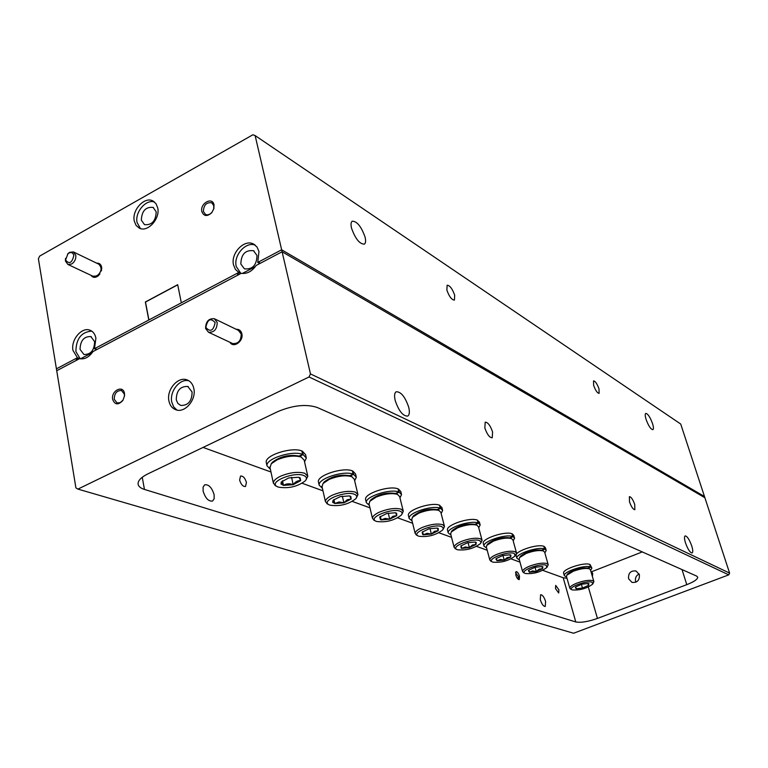 <?xml version="1.0" encoding="UTF-8"?>
<svg xmlns="http://www.w3.org/2000/svg" width="768" height="768" viewBox="0 0 768 768"><rect width="100%" height="100%" fill="white"/><g stroke="black" fill="none" stroke-linecap="round" stroke-linejoin="round"><path stroke-width="1.15" d="M193.834 388.541C192.854 384.154 190.589 381.264 187.046 379.901C177.994 376.138 166.301 389.798 168.922 400.982C169.901 405.523 172.243 408.461 175.949 409.805C184.954 413.338 196.531 399.638 193.834 388.541M188.89 380.794C179.894 378.202 169.296 391.44 171.782 402.096L173.635 406.829L176.947 410.074M124.474 393.427C123.149 384.49 110.813 390.816 112.666 399.437C114.874 404.938 118.282 405.283 122.87 400.454L124.56 395.731L124.474 393.427M124.349 394.138L121.536 390.499C116.794 390.432 114.365 393.36 114.24 399.274L117.091 402.941L120.202 402.643L122.986 400.157L124.426 396.106L124.349 394.138M229.978 342.317C233.482 348.586 243.811 341.126 241.843 333.696C240.998 330.586 239.107 329.117 236.16 329.28M234.749 343.853C239.52 343.085 241.805 339.965 241.613 334.493L240.374 332.016M634.742 504.509C632.918 499.45 631.133 496.829 629.386 496.656L629.491 501.821C631.325 506.899 633.11 509.52 634.848 509.693L634.742 504.509M492.586 431.942C490.32 425.482 487.862 422.237 485.194 422.179L484.838 427.987C487.114 434.458 489.571 437.722 492.23 437.779L492.586 431.942M408.691 407.184C405.12 396.778 400.944 391.642 396.192 391.766C394.445 392.928 394.118 395.866 395.213 400.579C398.803 411.043 402.979 416.218 407.722 416.093C409.498 414.902 409.824 411.936 408.691 407.184M691.747 545.952C689.395 539.51 687.187 536.16 685.142 535.891C684.173 536.563 684.288 538.896 685.488 542.88C687.85 549.341 690.058 552.71 692.102 552.979C693.072 552.288 692.957 549.946 691.747 545.952M558.883 589.776L555.686 585.398L555.514 588.614L558.71 593.002L558.883 589.776M519.514 576.25C518.477 573.178 517.315 571.632 516.038 571.622L515.779 574.963C516.816 578.045 517.978 579.59 519.254 579.6L519.514 576.25M246.432 482.429C245.002 477.907 243.034 475.786 240.528 476.054L239.626 480.086C241.056 484.618 243.024 486.749 245.53 486.48L246.432 482.429M590.918 571.488L591.619 571.757L642.269 551.914M592.406 576.557L592.694 573.475L591.619 571.757M635.866 582.211L635.606 581.53C634.915 578.102 636.086 575.578 639.139 573.965M639.36 574.579L636.019 570.979C630.662 570.48 628.186 573.062 628.57 578.746L631.997 582.384C637.315 582.816 639.773 580.214 639.36 574.579M545.587 601.44C544.08 596.995 542.429 594.758 540.624 594.73L540.288 599.731C541.805 604.195 543.456 606.432 545.251 606.461L545.587 601.44M214.118 494.678C211.91 487.594 208.762 484.301 204.691 484.8L203.098 487.114L203.136 491.136C205.354 498.24 208.493 501.552 212.563 501.053L214.166 498.73L214.118 494.678M192.086 391.978L187.747 386.467C180.221 386.208 176.39 390.672 176.275 399.859L177.85 403.402L180.71 405.437C188.218 405.61 192.01 401.126 192.086 391.978M79.584 358.656L56.726 370.723L75.907 487.891L77.914 489.101L309.024 376.973L310.474 373.92L282.106 251.77L256.118 265.478C251.904 271.478 246.96 274.08 241.286 273.312L92.947 351.6C89.04 357.245 84.586 359.597 79.584 358.656M259.651 263.501L257.741 262.435L281.654 249.792L259.229 261.638L259.67 263.606L282.106 251.77L281.654 249.792L704.477 496.502L281.654 249.792L255.13 135.581L680.717 424.042L704.88 497.731L282.106 251.77L704.88 497.731L729.6 573.091L310.474 373.92M77.914 489.101L573.59 633.245L728.755 574.858L729.6 573.091M203.069 447.427L270.97 472.003M302.141 483.274L322.963 490.819M352.31 501.427L369.955 507.821M397.68 517.853L412.627 523.258M438.912 532.771L451.546 537.341M476.554 546.394L487.2 550.243M511.046 558.874L519.974 562.109M542.774 570.355L563.194 577.738L566.986 578.256M728.755 574.858L309.024 376.973M696.682 576.096L697.718 577.181C697.622 579.331 693.974 581.818 686.784 584.659L597.446 618.422C588.038 621.706 580.819 622.886 575.789 621.955L144.451 489.427C140.294 488.112 138.163 486.173 138.058 483.61C138.211 480.278 141.514 477.024 147.965 473.827L277.92 411.562C293.078 405.245 306.173 403.872 317.174 407.453L696.682 576.096M240.864 273.533L238.819 272.429L181.334 302.813L177.686 284.698L145.354 301.987L148.8 320.006L94.474 348.71L95.904 338.179C95.098 334.128 93.13 331.469 89.99 330.221C81.802 326.678 70.733 339.83 72.95 350.381L77.424 357.725L56.419 368.822L76.09 358.426L78.336 359.318M91.766 331.133C81.37 331.92 76.08 338.726 75.898 351.571L80.198 358.8M80.016 358.762L77.424 357.725M257.741 262.435L258.989 251.472L256.992 246.97L253.526 244.042C244.301 238.79 230.438 253.402 233.539 264.998L235.459 269.453L238.819 272.429M255.302 245.184C245.981 241.133 233.29 255.36 236.237 266.467L240.883 273.523M157.718 207.869L155.971 203.635L152.832 200.928C144.509 196.214 131.683 210.202 134.285 221.059L136.08 225.418L139.354 228.163C147.658 232.694 160.406 218.669 157.718 207.869M154.531 202.051C146.093 198.797 134.64 212.304 137.088 222.557L140.438 228.566M214.013 204.845C212.486 196.33 199.776 203.414 201.84 211.584C203.846 216.374 207.13 216.758 211.718 212.765L213.888 208.618L214.013 204.845M213.811 205.728L211.69 202.762C206.438 202.176 203.674 205.085 203.395 211.498L205.555 214.502L207.293 214.896L209.674 214.262L211.843 212.506L213.696 208.954L213.811 205.728M90.989 275.318C93.014 277.997 95.616 278.026 98.774 275.376L101.731 268.675L101.616 267.101C100.944 264.269 99.322 262.963 96.73 263.184M101.376 270.931L101.52 267.898L100.214 265.373M94.618 341.635L90.835 336.566C83.933 336.374 80.333 340.646 80.045 349.363L83.894 354.499C90.787 354.614 94.358 350.333 94.618 341.635M256.982 255.456L253.488 250.714C245.357 249.821 241.133 254.256 240.835 264.029L244.426 268.848C252.538 269.645 256.723 265.181 256.982 255.456M599.002 388.867C597.13 383.77 595.306 381.11 593.53 380.899L593.635 385.382C595.517 390.499 597.341 393.158 599.107 393.37L599.002 388.867M454.685 295.19C452.333 288.691 449.818 285.37 447.13 285.254L446.87 290.122C449.232 296.659 451.757 299.981 454.435 300.096L454.685 295.19M365.05 237.014C361.277 226.502 357.005 221.242 352.224 221.203C350.899 222.182 350.669 224.525 351.562 228.259C355.354 238.829 359.626 244.118 364.378 244.147C365.741 243.158 365.962 240.778 365.05 237.014M652.541 423.61C650.122 417.12 647.866 413.712 645.773 413.395C644.947 413.99 645.053 416.006 646.09 419.424C648.518 425.942 650.774 429.36 652.867 429.677C653.693 429.072 653.587 427.046 652.541 423.61M156.202 211.814L153.072 207.398C145.68 206.726 141.763 210.989 141.322 220.176L144.528 224.669C151.901 225.264 155.798 220.982 156.202 211.814M255.37 266.573L242.304 273.466M94.474 348.71L96.058 349.363M92.256 352.627L80.477 358.838M255.13 135.581L252.912 134.755L39.667 256.099L38.4 258.758L56.726 370.723L76.416 360.326L76.09 358.426M177.715 284.822L145.498 302.054L148.915 319.939M94.886 276.643L99.907 274.042M237.341 273.206L95.818 348L96.154 349.91L237.773 275.165L237.341 273.206L239.395 274.31M587.808 568.022L590.525 566.957C584.947 564.509 562.963 571.834 564.336 575.654L566.659 577.123M590.592 570.365L591.859 568.166L590.803 567.062L588.077 568.128M591.782 567.907L590.064 564.538L590.803 567.062M590.525 566.957L589.786 564.432C584.208 561.965 562.234 569.29 563.616 573.139L563.683 573.398M442.522 509.962L441.878 507.466L439.584 505.498M412.032 520.886L409.142 518.458C407.654 513.014 432.432 504.835 440.285 508.224L439.507 505.21C431.654 501.802 406.896 509.981 408.394 515.453L408.518 515.962M439.901 505.363L440.678 508.378L437.52 509.722M440.678 508.378L442.656 510.461L441.139 513.475M437.126 509.568L440.285 508.224M299.126 456.029L302.64 454.406C292.531 450.106 265.536 458.736 266.986 465.773L270.394 469.315M304.55 461.827L306.336 458.026L303.168 454.618L299.654 456.24M306.154 457.2L305.558 454.608L302.39 451.171L303.168 454.618M302.64 454.406L301.862 450.97C291.754 446.63 264.797 455.261 266.237 462.326L266.419 463.171M349.776 475.68L353.155 474.163C343.901 470.198 317.683 478.704 319.162 485.146L322.378 488.256M354.653 480.73L356.323 477.216L353.635 474.346L350.256 475.872M356.16 476.534L355.546 473.952L352.858 471.062L353.635 474.346M353.155 474.163L352.378 470.87C343.123 466.886 316.925 475.382 318.413 481.862L318.576 482.563M395.549 493.44L398.813 492.01C390.307 488.352 364.829 496.704 366.317 502.618L369.36 505.363M399.965 497.866L401.549 494.621L399.254 492.182L395.99 493.613M401.405 494.035L400.771 491.491L398.467 489.034L399.254 492.182M398.813 492.01L398.035 488.87C389.53 485.184 364.07 493.526 365.568 499.478L365.712 500.074M480.067 524.525L479.405 522.067L477.408 520.378M450.95 535.046L448.205 532.886C446.726 527.866 470.851 519.869 478.109 523.008L477.341 520.118C470.083 516.95 445.978 524.947 447.456 529.997L447.571 530.429M477.696 520.262L478.474 523.152L475.421 524.429M478.474 523.152L480.173 524.947L478.733 527.75M475.056 524.285L478.109 523.008M509.798 537.763L512.755 536.554C506.026 533.626 482.534 541.44 483.984 546.086L486.605 548.016M513.178 540.854L514.57 538.234L513.082 536.678L510.134 537.888M514.474 537.869L513.811 535.469L512.314 533.904L513.082 536.678M512.755 536.554L511.987 533.77C505.258 530.822 481.786 538.637 483.245 543.312L483.35 543.677M541.738 550.157L544.598 549.005C538.349 546.278 515.453 553.901 516.883 558.202L519.379 559.93M544.867 552.922L546.202 550.474L544.906 549.12L542.045 550.272M546.115 550.157L545.453 547.805L544.147 546.442L544.906 549.12M544.598 549.005L543.84 546.326C537.59 543.581 514.714 551.203 516.154 555.533L516.24 555.85M589.517 568.858L587.952 568.08C580.33 567.485 573.552 569.414 567.619 573.878L567.446 574.157M566.496 576.566L566.784 575.251L573.398 571.21C580.378 568.704 585.706 567.898 589.382 568.8L590.429 569.808L593.827 581.443M570.682 589.104L569.827 588.202C569.846 586.723 572.189 585.034 576.835 583.142C583.843 580.637 589.181 579.821 592.858 580.675L593.894 581.654L592.896 583.805M592.09 582.269L592.742 584.064C586.886 588.442 580.09 590.41 572.352 589.939L571.891 589.738C567.197 587.472 587.184 580.07 592.09 582.269M588.086 583.44L588.49 585.408L582.48 588.048L576.182 588.758L575.27 587.443L575.875 586.829L581.914 584.17L588.24 583.469L588.96 583.718L588.49 585.408L582.48 588.048L576.182 588.758L575.77 586.906M588.49 585.408L587.914 583.421M581.405 584.314L582.48 588.048M439.2 510.576L437.328 509.645C428.4 508.397 420.442 510.461 413.453 515.827L413.088 516.355M411.754 519.782L412.406 517.354L418.877 513.13C427.075 509.981 433.766 509.098 438.96 510.48L440.861 512.362L444.394 526.07M416.726 535.21L415.181 533.51C415.19 531.571 417.619 529.526 422.467 527.376C430.704 524.246 437.414 523.344 442.608 524.659L444.499 526.493L443.107 529.402M441.686 526.589L443.328 527.962L442.771 529.901C435.907 535.2 427.92 537.312 418.81 536.246L417.946 535.853C411.36 532.483 434.448 523.43 441.686 526.589M437.29 528.115L438.221 530.726L434.525 531.293L431.376 534.067L427.114 533.328L423.37 534.787L422.707 534.605L422.15 532.157L429.034 528.778L437.088 528.067L438.25 528.49L438.221 530.726L431.376 534.067L423.37 534.787L422.285 532.022M422.602 531.734L423.37 534.787M429.965 528.538L431.376 534.067M301.565 457.219L299.395 456.134C289.43 454.234 280.464 456.25 272.506 462.173L271.843 463.018M270.019 467.606L271.258 463.766L277.114 459.84C286.339 456.077 294.365 455.155 301.171 457.056L304.166 460.118L307.651 475.555M275.789 485.866L273.37 483.101C273.389 480.787 275.827 478.474 280.675 476.16C289.949 472.416 297.994 471.456 304.81 473.28L307.805 476.256L305.923 479.99M303.744 475.517C306.691 476.726 307.219 478.483 305.318 480.797C297.542 486.682 288.538 488.784 278.294 487.114L276.883 486.451C268.358 481.882 294.038 471.37 303.744 475.517M299.107 477.437L300.672 480.662C297.83 480.374 295.334 481.718 293.194 484.704C289.642 483.302 286.416 483.533 283.498 485.386L281.021 484.07L281.213 482.026L288.72 477.936L298.493 477.264L300.182 477.917L300.672 480.662L293.194 484.704L283.498 485.386L281.213 482.026M282.49 480.749L283.498 485.386M291.562 477.312L293.194 484.704M352.07 476.803L350.016 475.776C340.416 474.115 331.805 476.17 324.202 481.92L323.664 482.64M322.042 486.778L323.03 483.504L329.165 479.405C338.026 475.872 345.552 474.96 351.744 476.659L354.298 479.251L357.811 494.074M327.514 503.981L325.44 501.638C325.45 499.459 327.898 497.232 332.765 494.976C341.664 491.462 349.21 490.522 355.411 492.144L357.955 494.659L356.266 498.077M354.394 494.266C356.88 495.283 357.35 496.781 355.776 498.758C348.336 504.461 339.696 506.592 329.846 505.142L328.656 504.586C320.87 500.477 345.629 490.502 354.394 494.266M349.824 496.032L351.149 499.027L347.242 499.718L343.882 502.81L339.101 501.965L334.819 503.51L332.621 502.31L333.062 500.294L340.243 496.608L349.373 495.917L350.851 496.474L351.149 499.027L343.882 502.81L334.819 503.51L333.043 500.323M333.898 499.507L334.819 503.51M342.326 496.128L343.882 502.81M397.728 494.506L395.77 493.526C386.515 492.086 378.24 494.15 370.963 499.709L370.522 500.333M369.053 504.077L369.85 501.264L376.195 497.078C384.71 493.757 391.795 492.854 397.45 494.381L399.648 496.589L403.181 510.826M374.266 520.349L372.48 518.352C372.49 516.298 374.928 514.166 379.795 511.968C388.349 508.656 395.453 507.725 401.117 509.184L403.296 511.325L401.779 514.474M400.147 511.21C402.269 512.064 402.682 513.341 401.376 515.059C394.234 520.56 385.93 522.682 376.464 521.443L375.456 520.973C368.304 517.267 392.198 507.763 400.147 511.21M395.664 512.842L396.768 515.635L392.976 516.259L389.722 519.187L385.21 518.4L381.216 519.898L380.496 519.696L379.709 517.056L386.784 513.475L395.347 512.765L396.653 513.254L396.768 515.635L389.722 519.187L381.216 519.898L379.834 516.912M380.371 516.413L381.216 519.898M388.243 513.12L389.722 519.187M477.034 525.245L475.248 524.352C466.627 523.277 458.957 525.331 452.227 530.486L451.93 530.947M450.701 534.086L451.238 531.984L457.795 527.76C465.696 524.774 472.042 523.91 476.822 525.158L478.474 526.79L481.997 539.99M455.472 548.774L454.128 547.306C454.138 545.482 456.547 543.523 461.366 541.43C469.306 538.464 475.661 537.571 480.451 538.762L482.093 540.346L480.816 543.053M479.568 540.614L480.998 541.795L480.538 543.485C473.923 548.573 466.224 550.666 457.44 549.763L456.701 549.418C450.614 546.355 472.954 537.715 479.568 540.614M475.258 542.045L476.035 544.483L472.445 545.011L469.382 547.642L465.35 546.95L461.827 548.362L461.213 548.198L460.867 545.923L467.549 542.736L475.152 542.016L476.189 542.39L476.035 544.483L469.382 547.642L461.827 548.362L460.954 545.837M461.126 545.683L461.827 548.362M468.058 542.602L469.382 547.642M511.69 538.685L509.971 537.821C501.648 536.909 494.256 538.925 487.766 543.888L487.517 544.282M486.384 547.181L486.826 545.347L493.43 541.152C501.053 538.32 507.082 537.475 511.507 538.608L512.957 540.019L516.451 552.749M490.963 561.206L489.792 559.93C489.802 558.202 492.202 556.33 496.973 554.294C504.634 551.472 510.672 550.598 515.098 551.683L516.538 553.056L515.347 555.581M514.253 553.45L515.117 555.955C508.733 560.842 501.312 562.906 492.845 562.138L492.192 561.84C486.557 559.037 508.186 550.781 514.253 553.45M510.029 554.803L510.682 557.098L507.187 557.578L504.221 560.083L500.381 559.44L497.05 560.803L495.888 558.989L496.31 558.528L502.8 555.514L510.01 554.794L510.941 555.12L510.682 557.098L504.221 560.083L497.05 560.803L496.358 558.49M496.416 558.432L497.05 560.803M502.963 555.466L504.221 560.083M543.552 551.04L541.901 550.214C533.856 549.427 526.714 551.424 520.454 556.186L520.234 556.531M519.178 559.219L519.552 557.606L526.186 553.459C533.549 550.762 539.28 549.936 543.398 550.973L544.666 552.202L548.131 564.49M523.603 572.63L522.566 571.517C522.576 569.885 524.957 568.09 529.69 566.112C537.082 563.424 542.832 562.57 546.941 563.558L548.208 564.758L547.104 567.12M546.134 565.258L546.902 567.446C540.73 572.131 533.558 574.157 525.389 573.523L524.832 573.264C519.581 570.691 540.557 562.781 546.134 565.258M541.997 566.525L542.534 568.685L539.126 569.136L536.256 571.536L532.598 570.912L529.45 572.246L528.394 570.653L528.893 570.115L535.2 567.245L542.045 566.534L542.89 566.832L542.534 568.685L536.256 571.536L529.45 572.246L528.883 570.125M542.534 568.685L541.93 566.515M535.066 567.283L536.256 571.536M591.072 572.016L592.531 573.85L592.339 576.326M515.51 572.602L518.285 576.518L518.179 579.264M67.536 254.112L69.619 252.336L73.411 251.923L75.792 255.274C76.09 258.998 74.707 261.917 71.635 264.029L67.891 264.451L65.472 261.072L65.53 258.346M92.938 276.23L96.979 276C101.77 271.613 102.336 267.658 98.669 264.125L73.738 252.086M73.814 255.398C72.096 262.973 69.35 264.518 65.558 260.045L67.968 253.699C70.867 251.731 72.826 252.298 73.814 255.398M217.19 322.454C217.066 329.318 214.166 332.582 208.493 332.237L205.584 328.454C205.728 321.571 208.646 318.326 214.339 318.72L217.19 322.454M232.195 343.354L232.646 343.565C238.262 343.93 241.114 340.752 241.2 334.022L238.368 330.346L214.8 318.941M215.136 322.627C213.398 330.835 210.307 332.438 205.843 327.427C207.562 319.248 210.662 317.645 215.136 322.627M686.784 584.659L682.022 569.587M597.446 618.422L588.317 587.03M575.789 621.955L563.194 577.738M144.451 489.427L142.243 477.264M187.987 380.294L187.046 379.901M188.352 386.717L187.747 386.467M90.739 330.538L89.99 330.221M254.515 244.608L253.526 244.042M153.61 201.37L152.832 200.928M91.315 336.768L90.835 336.566M254.112 251.069L253.488 250.714M153.562 207.667L153.072 207.398M101.616 269.251L101.731 268.675M564.336 575.654L563.616 573.139M409.142 518.458L408.394 515.453M266.986 465.773L266.237 462.326M319.162 485.146L318.413 481.862M366.317 502.618L365.568 499.478M448.205 532.886L447.456 529.997M483.984 546.086L483.245 543.312M516.883 558.202L516.154 555.533M569.827 588.202L566.429 576.336M567.619 573.878L566.784 575.251M571.891 589.738L570.422 588.979M415.181 533.51L411.648 519.341M413.453 515.827L412.406 517.354M417.946 535.853L416.237 534.96M273.37 483.101L269.866 466.877M272.506 462.173L271.258 463.766M276.883 486.451L274.973 485.434M299.693 477.658L300.182 477.917M325.44 501.638L321.907 486.163M324.202 481.92L323.03 483.504M328.656 504.586L326.832 503.616M372.48 518.352L368.938 503.568M370.963 499.709L369.85 501.264M375.456 520.973L373.68 520.042M454.128 547.306L450.605 533.712M452.227 530.486L451.238 531.984M456.701 549.418L455.05 548.554M489.792 559.93L486.298 546.864M487.766 543.888L486.826 545.347M492.192 561.84L490.598 561.014M522.566 571.517L519.101 558.941M520.454 556.186L519.552 557.606M524.832 573.264L523.277 572.467M67.891 264.451L93.264 276.384M65.491 259.315L65.386 260.16M67.968 253.699L68.477 253.152M208.493 332.237L232.646 343.565"/></g></svg>
